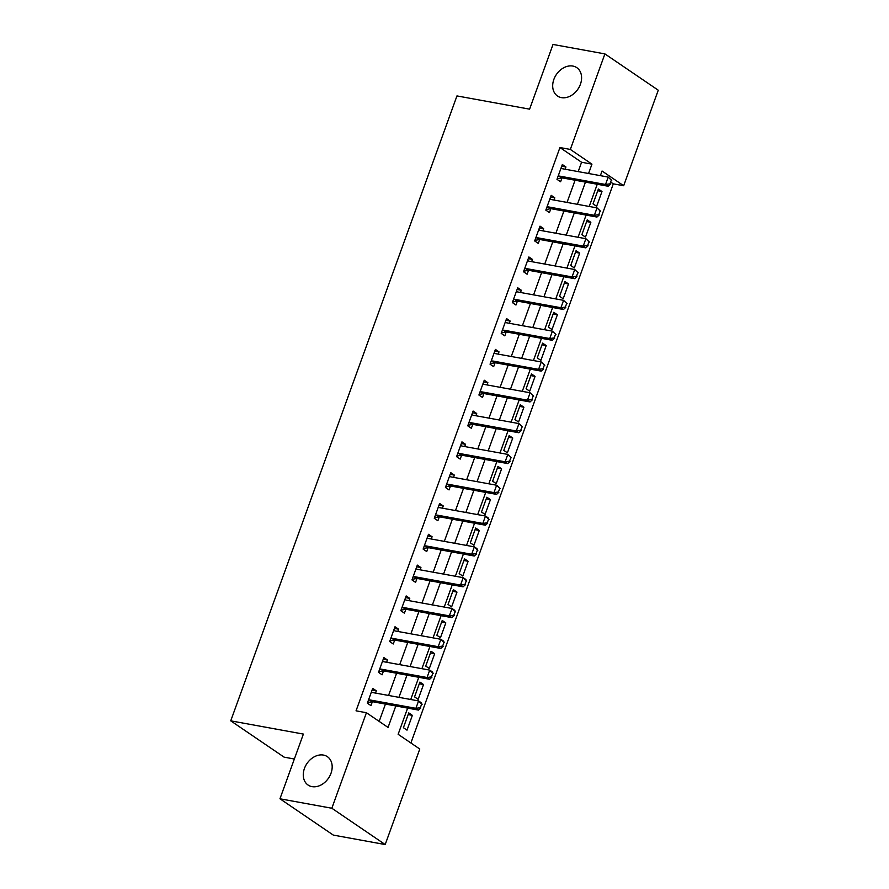 <?xml version="1.0" encoding="UTF-8"?>
<svg xmlns="http://www.w3.org/2000/svg" width="889" height="889" viewBox="0 0 889 889"><rect width="100%" height="100%" fill="white"/><g stroke="black" fill="none" stroke-linecap="round" stroke-linejoin="round"><path stroke-width="1.33" d="M323.429 755.072A17.158 13.024 124.2 0 1 327.374 756.672A17.158 13.024 124.2 0 1 329.908 775.797A17.158 13.024 124.2 0 1 312.006 786.632A17.158 13.024 124.2 0 1 308.072 785.031A17.158 13.024 124.2 0 1 305.538 765.918A17.158 13.024 124.2 0 1 323.429 755.072M572.849 66.064A17.158 13.024 124.2 0 1 576.794 67.664A17.158 13.024 124.2 0 1 579.328 86.778A17.158 13.024 124.2 0 1 561.426 97.623A17.158 13.024 124.2 0 1 557.492 96.023A17.158 13.024 124.2 0 1 554.958 76.899A17.158 13.024 124.2 0 1 572.849 66.064M294.348 759.017L284.091 757.139L230.74 720.846L456.957 95.923L529.6 109.158L553.025 44.45L604.909 53.907L658.26 90.211L623.678 185.734L602.053 171.021L600.375 175.655M410.896 742.982L613.299 183.845L623.678 185.734M407.629 708.111L398.139 734.303L419.775 749.027L385.193 844.55L331.841 808.245L366.424 712.722L388.048 727.435L395.827 705.955M331.841 808.245L279.957 798.789L333.308 835.093L385.193 844.55M613.299 183.845L611.065 182.323M601.586 175.878L600.553 175.166M598.386 189.057L593.03 203.848L596.641 206.304L601.986 191.513L598.386 189.057M587.229 219.872L581.873 234.663L585.484 237.119L590.841 222.328L587.229 219.872M576.072 250.687L570.727 265.478L574.327 267.933L579.684 253.143L576.072 250.687M564.926 281.502L559.57 296.293L563.17 298.748L568.527 283.958L564.926 281.502M553.769 312.317L548.413 327.108L552.013 329.563L557.37 314.773L553.769 312.317M542.612 343.132L537.256 357.923L540.868 360.378L546.213 345.577L542.612 343.132M531.455 373.947L526.099 388.737L529.711 391.182L535.067 376.391L531.455 373.947M520.298 404.762L514.953 419.552L518.554 421.997L523.91 407.206L520.298 404.762M509.153 435.577L503.796 450.367L507.397 452.812L512.753 438.021L509.153 435.577M497.996 466.392L492.639 481.182L496.24 483.627L501.596 468.836L497.996 466.392M486.839 497.207L481.482 511.997L485.094 514.442L490.439 499.651L486.839 497.207M475.682 528.022L470.325 542.812L473.937 545.257L479.293 530.466L475.682 528.022M464.525 558.825L459.18 573.616L462.78 576.072L468.136 561.281L464.525 558.825M453.379 589.64L448.023 604.431L451.623 606.887L456.979 592.096L453.379 589.64M442.222 620.455L436.866 635.246L440.466 637.702L445.822 622.911L442.222 620.455M431.065 651.27L425.709 666.061L429.32 668.517L434.665 653.726L431.065 651.27M419.908 682.085L414.552 696.876L418.163 699.332L423.52 684.541L419.908 682.085M408.751 712.9L403.406 727.691L407.006 730.147L412.363 715.356L408.751 712.9M578.194 171.61L581.584 162.254L559.948 147.541L356.044 710.833L366.424 712.722M379.17 721.401L385.448 704.066M388.56 695.454L396.605 673.251M399.717 664.639L407.762 642.436M410.874 633.824L418.908 611.621M422.031 603.009L430.065 580.806M433.187 572.194L441.222 549.991M444.333 541.379L452.379 519.176M455.49 510.564L463.536 488.361M466.647 479.76L474.682 457.546M477.804 448.945L485.839 426.731M488.961 418.13L496.995 395.916M500.107 387.315L508.152 365.101M511.264 356.5L519.309 334.286M522.421 325.685L530.455 303.471M533.578 294.87L541.612 272.656M544.735 264.055L552.769 241.852M555.881 233.24L563.926 211.037M567.038 202.425L575.083 180.223M565.126 169.232L565.937 166.976L562.337 164.532L556.981 179.322L560.592 181.767L561.992 177.9M553.969 200.047L554.792 197.791L551.18 195.336L545.824 210.137L549.435 212.582L550.836 208.704M542.823 230.862L543.635 228.606L540.023 226.15L534.678 240.941L538.278 243.397L539.679 239.519M531.666 261.677L532.478 259.421L528.877 256.965L523.521 271.756L527.121 274.212L528.522 270.334M520.51 292.481L521.321 290.236L517.72 287.78L512.364 302.571L515.964 305.027L517.376 301.149M509.353 323.296L510.164 321.051L506.563 318.595L501.207 333.386L504.819 335.842L506.219 331.964M498.196 354.111L499.018 351.866L495.406 349.41L490.05 364.201L493.662 366.657L495.062 362.779M487.05 384.926L487.861 382.681L484.249 380.225L478.904 395.016L482.505 397.472L483.905 393.594M475.893 415.741L476.704 413.496L473.104 411.04L467.747 425.831L471.348 428.287L472.759 424.409M464.736 446.556L465.547 444.311L461.947 441.855L456.59 456.646L460.191 459.102L461.602 455.224M453.579 477.371L454.39 475.126L450.79 472.67L445.433 487.461L449.045 489.917L450.445 486.039M442.422 508.186L443.244 505.941L439.633 503.485L434.277 518.276L437.888 520.732L439.288 516.853M431.276 539.001L432.087 536.756L428.476 534.3L423.131 549.091L426.731 551.547L428.131 547.668M420.119 569.816L420.93 567.571L417.33 565.115L411.974 579.906L415.574 582.362L416.985 578.483M408.962 600.631L409.773 598.386L406.173 595.93L400.817 610.721L404.417 613.177L405.829 609.298M397.805 631.446L398.616 629.201L395.016 626.745L389.66 641.536L393.271 643.992L394.672 640.113M386.648 662.261L387.471 660.016L383.859 657.56L378.503 672.351L382.114 674.807L383.515 670.928M375.502 693.076L376.314 690.831L372.702 688.375L367.357 703.166L370.957 705.622L372.358 701.743M279.957 798.789L303.382 734.081L230.74 720.846M559.948 147.541L570.327 149.43L604.909 53.907M588.574 173.499L591.952 164.154L570.327 149.43M398.939 697.343L406.984 675.14M410.096 666.528L418.13 644.325M421.253 635.724L429.287 613.51M432.41 604.909L440.444 582.695M443.555 574.094L451.601 551.88M454.712 543.279L462.758 521.065M465.869 512.464L473.904 490.25M477.026 481.649L485.061 459.435M488.183 450.834L496.218 428.62M499.329 420.019L507.375 397.816M510.486 389.204L518.531 367.001M521.643 358.389L529.677 336.186M532.8 327.574L540.834 305.372M543.957 296.759L551.991 274.557M555.103 265.944L563.148 243.742M566.26 235.129L574.305 212.927M577.417 204.314L585.451 182.112M597.252 184.256L589.218 206.47M586.107 215.071L578.061 237.285M574.95 245.886L566.904 268.1M563.793 276.701L555.758 298.915M552.636 307.516L544.601 329.719M541.479 338.331L533.444 360.534M530.333 369.146L522.288 391.349M519.176 399.961L511.131 422.164M508.019 430.776L499.985 452.979M496.862 461.591L488.828 483.794M485.705 492.406L477.671 514.609M474.559 523.221L466.514 545.424M463.402 554.036L455.357 576.239M452.245 584.851L444.211 607.054M441.088 615.666L433.054 637.869M429.932 646.481L421.897 668.684M418.786 677.296L410.74 699.499M581.584 162.254L591.952 164.154M561.726 166.21L565.937 166.976M597.775 190.746L601.986 191.513M408.151 714.589L412.363 715.356M419.297 683.774L423.52 684.541M430.454 652.959L434.665 653.726M441.611 622.144L445.822 622.911M452.768 591.329L456.979 592.096M463.925 560.514L468.136 561.281M475.07 529.7L479.293 530.466M486.227 498.885L490.439 499.651M497.384 468.07L501.596 468.836M508.541 437.255L512.753 438.021M519.698 406.44L523.91 407.206M530.844 375.625L535.067 376.391M542.001 344.81L546.213 345.577M553.158 313.995L557.37 314.773M564.315 283.18L568.527 283.958M575.472 252.365L579.684 253.143M586.618 221.561L590.841 222.328M550.569 197.025L554.792 197.791M539.423 227.84L543.635 228.606M528.266 258.655L532.478 259.421M517.109 289.47L521.321 290.236M505.952 320.284L510.164 321.051M494.795 351.099L499.018 351.866M483.649 381.914L487.861 382.681M472.492 412.729L476.704 413.496M461.335 443.544L465.547 444.311M450.178 474.359L454.39 475.126M439.022 505.174L443.244 505.941M427.876 535.989L432.087 536.756M416.719 566.804L420.93 567.571M405.562 597.619L409.773 598.386M394.405 628.434L398.616 629.201M383.248 659.249L387.471 660.016M372.102 690.053L376.314 690.831M609.976 183.856L611.31 180.156L609.976 183.856L605.52 184.479L608.12 186.234L562.459 177.922A2.678 2.034 -55.8 0 0 561.792 177.922L557.203 178.711M561.092 167.965L561.959 168.521A2.678 2.034 -55.8 0 0 562.537 168.754L608.198 177.078L605.52 184.479L559.859 176.155A2.678 2.034 -55.8 0 0 559.192 176.155L558.059 176.344M611.31 180.156L608.198 177.078L611.743 180.445M608.12 186.234L610.41 184.145M598.819 214.671L600.153 210.971L598.819 214.671L594.363 215.294L596.964 217.049L551.302 208.737A2.678 2.034 -55.8 0 0 550.635 208.737L546.046 209.526M549.935 198.78L550.802 199.336A2.678 2.034 -55.8 0 0 551.391 199.569L597.041 207.893L594.363 215.294L548.713 206.97A2.678 2.034 -55.8 0 0 548.035 206.97L546.902 207.159M600.153 210.971L597.041 207.893L600.586 211.26M596.964 217.049L599.253 214.96M587.662 245.486L588.996 241.786L587.662 245.486L583.217 246.097L585.807 247.864L540.145 239.552A2.678 2.034 -55.8 0 0 539.479 239.552L534.889 240.341M538.778 229.595L539.645 230.151A2.678 2.034 -55.8 0 0 540.234 230.384L585.895 238.708L583.217 246.097L537.556 237.785A2.678 2.034 -55.8 0 0 536.889 237.785L535.745 237.974M588.996 241.786L585.895 238.708L589.429 242.075M585.807 247.864L588.096 245.775M576.505 276.301L577.85 272.601L576.505 276.301L572.06 276.912L574.65 278.679L528.999 270.367A2.678 2.034 -55.8 0 0 528.322 270.367L523.743 271.156M527.633 260.41L528.488 260.966A2.678 2.034 -55.8 0 0 529.077 261.199L574.739 269.523L572.06 276.912L526.399 268.6A2.678 2.034 -55.8 0 0 525.732 268.6L524.599 268.789M577.85 272.601L574.739 269.523L578.283 272.89M574.65 278.679L576.939 276.59M565.348 307.105L566.693 303.416L565.348 307.105L560.903 307.727L563.504 309.494L517.843 301.171A2.678 2.034 -55.8 0 0 517.165 301.182L512.586 301.971M516.476 291.225L517.331 291.781A2.678 2.034 -55.8 0 0 517.92 292.014L563.582 300.338L560.903 307.727L515.242 299.415A2.678 2.034 -55.8 0 0 514.575 299.415L513.442 299.604M566.693 303.416L563.582 300.338L567.126 303.705M563.504 309.494L565.782 307.405M554.203 337.92L555.536 334.231L554.203 337.92L549.746 338.542L552.347 340.309L506.686 331.986A2.678 2.034 -55.8 0 0 506.019 331.997L501.429 332.786M505.319 322.04L506.185 322.596A2.678 2.034 -55.8 0 0 506.763 322.829L552.425 331.153L549.746 338.542L504.085 330.23A2.678 2.034 -55.8 0 0 503.418 330.23L502.285 330.419M555.536 334.231L552.425 331.153L555.969 334.52M552.347 340.309L554.636 338.22M543.046 368.735L544.379 365.046L543.046 368.735L538.59 369.357L541.19 371.124L495.529 362.801A2.678 2.034 -55.8 0 0 494.862 362.812L490.272 363.59M494.162 352.855L495.029 353.411A2.678 2.034 -55.8 0 0 495.618 353.644L541.268 361.967L538.59 369.357L492.939 361.034A2.678 2.034 -55.8 0 0 492.262 361.045L491.128 361.234M544.379 365.046L541.268 361.967L544.813 365.335M541.19 371.124L543.479 369.035M531.889 399.55L533.222 395.861L531.889 399.55L527.444 400.172L530.033 401.939L484.372 393.616A2.678 2.034 -55.8 0 0 483.705 393.616L479.127 394.405M483.005 383.67L483.872 384.226A2.678 2.034 -55.8 0 0 484.461 384.459L530.122 392.782L527.444 400.172L481.782 391.849A2.678 2.034 -55.8 0 0 481.116 391.86L479.971 392.049M533.222 395.861L530.122 392.782L533.656 396.15M530.033 401.939L532.322 399.85M520.732 430.365L522.076 426.676L520.732 430.365L516.287 430.987L518.876 432.754L473.226 424.431A2.678 2.034 -55.8 0 0 472.548 424.431L467.97 425.22M471.859 414.485L472.715 415.041A2.678 2.034 -55.8 0 0 473.304 415.274L518.965 423.597L516.287 430.987L470.625 422.664A2.678 2.034 -55.8 0 0 469.959 422.675L468.825 422.864M522.076 426.676L518.965 423.597L522.51 426.964M518.876 432.754L521.165 430.665M509.575 461.18L510.919 457.491L509.575 461.18L505.13 461.802L507.73 463.569L462.069 455.246A2.678 2.034 -55.8 0 0 461.402 455.246L456.813 456.035M460.702 445.3L461.558 445.856A2.678 2.034 -55.8 0 0 462.147 446.089L507.808 454.412L505.13 461.802L459.469 453.479A2.678 2.034 -55.8 0 0 458.802 453.479L457.668 453.679M510.919 457.491L507.808 454.412L511.353 457.779M507.73 463.569L510.008 461.48M498.429 491.995L499.762 488.305L498.429 491.995L493.973 492.617L496.573 494.384L450.912 486.061A2.678 2.034 -55.8 0 0 450.245 486.061L445.656 486.85M449.545 476.115L450.412 476.671A2.678 2.034 -55.8 0 0 450.99 476.904L496.651 485.227L493.973 492.617L448.323 484.294A2.678 2.034 -55.8 0 0 447.645 484.294L446.511 484.494M499.762 488.305L496.651 485.227L500.196 488.594M496.573 494.384L498.862 492.295M487.272 522.81L488.606 519.109L487.272 522.81L482.816 523.432L485.416 525.199L439.755 516.876A2.678 2.034 -55.8 0 0 439.088 516.876L434.499 517.665M438.388 506.93L439.255 507.486A2.678 2.034 -55.8 0 0 439.844 507.719L485.494 516.042L482.816 523.432L437.166 515.109A2.678 2.034 -55.8 0 0 436.488 515.109L435.354 515.309M488.606 519.109L485.494 516.042L488.094 517.809L489.039 519.409M485.416 525.199L487.705 523.11M476.115 553.625L477.449 549.924L476.115 553.625L471.67 554.247L474.259 556.014L428.598 547.691A2.678 2.034 -55.8 0 0 427.931 547.691L423.353 548.48M427.231 537.745L428.098 538.301A2.678 2.034 -55.8 0 0 428.687 538.534L474.348 546.857L471.67 554.247L426.009 545.924A2.678 2.034 -55.8 0 0 425.342 545.924L424.197 546.124M477.449 549.924L474.348 546.857L476.937 548.624L477.882 550.224M474.259 556.014L476.548 553.925M464.958 584.44L466.303 580.739L464.958 584.44L460.513 585.062L463.102 586.829L417.452 578.506A2.678 2.034 -55.8 0 0 416.774 578.506L412.196 579.295M416.085 568.56L416.941 569.116A2.678 2.034 -55.8 0 0 417.53 569.349L463.191 577.672L460.513 585.062L414.852 576.739A2.678 2.034 -55.8 0 0 414.185 576.739L413.052 576.939M466.303 580.739L463.191 577.672L465.78 579.428L466.736 581.039M463.102 586.829L465.392 584.74M453.801 615.255L455.146 611.554L453.801 615.255L449.356 615.877L451.956 617.644L406.295 609.321A2.678 2.034 -55.8 0 0 405.628 609.321L401.039 610.11M404.928 599.375L405.784 599.931A2.678 2.034 -55.8 0 0 406.373 600.164L452.034 608.487L449.356 615.877L403.695 607.554A2.678 2.034 -55.8 0 0 403.028 607.554L401.895 607.754M455.146 611.554L452.034 608.487L454.635 610.243L455.579 611.854M451.956 617.644L454.235 615.555M442.655 646.07L443.989 642.369L442.655 646.07L438.199 646.692L440.8 648.459L395.138 640.136A2.678 2.034 -55.8 0 0 394.472 640.136L389.882 640.925M393.771 630.19L394.638 630.746A2.678 2.034 -55.8 0 0 395.216 630.979L440.877 639.291L438.199 646.692L392.549 638.369A2.678 2.034 -55.8 0 0 391.871 638.369L390.738 638.569M443.989 642.369L440.877 639.291L443.478 641.058L444.422 642.669M440.8 648.459L443.089 646.37M431.498 676.885L432.832 673.184L431.498 676.885L427.042 677.507L429.643 679.274L383.981 670.951A2.678 2.034 -55.8 0 0 383.315 670.951L378.725 671.74M382.614 661.005L383.481 661.56A2.678 2.034 -55.8 0 0 384.07 661.794L429.72 670.106L427.042 677.507L381.392 669.184A2.678 2.034 -55.8 0 0 380.714 669.184L379.581 669.384M432.832 673.184L429.72 670.106L432.321 671.873L433.265 673.484M429.643 679.274L431.932 677.185M420.341 707.7L421.675 703.999L420.341 707.7L415.896 708.322L418.486 710.089L372.824 701.765A2.678 2.034 -55.8 0 0 372.158 701.765L367.579 702.554M371.458 691.809L372.324 692.375A2.678 2.034 -55.8 0 0 372.913 692.609L418.575 700.921L415.896 708.322L370.235 699.999A2.678 2.034 -55.8 0 0 369.568 699.999L368.424 700.199M421.675 703.999L418.575 700.921L421.164 702.688L422.108 704.299M418.486 710.089L420.775 707.988M559.192 176.155L561.792 177.922M559.859 176.155L562.459 177.922M548.035 206.97L550.635 208.737M548.713 206.97L551.302 208.737M536.889 237.785L539.479 239.552M537.556 237.785L540.145 239.552M525.732 268.6L528.322 270.367M526.399 268.6L528.999 270.367M514.575 299.415L517.165 301.182M515.242 299.415L517.843 301.171M503.418 330.23L506.019 331.997M504.085 330.23L506.686 331.986M492.262 361.045L494.862 362.812M492.939 361.034L495.529 362.801M481.116 391.86L483.705 393.616M481.782 391.849L484.372 393.616M469.959 422.675L472.548 424.431M470.625 422.664L473.226 424.431M458.802 453.479L461.402 455.246M459.469 453.479L462.069 455.246M447.645 484.294L450.245 486.061M448.323 484.294L450.912 486.061M436.488 515.109L439.088 516.876M437.166 515.109L439.755 516.876M425.342 545.924L427.931 547.691M426.009 545.924L428.598 547.691M414.185 576.739L416.774 578.506M414.852 576.739L417.452 578.506M403.028 607.554L405.628 609.321M403.695 607.554L406.295 609.321M391.871 638.369L394.472 640.136M392.549 638.369L395.138 640.136M380.714 669.184L383.315 670.951M381.392 669.184L383.981 670.951M369.568 699.999L372.158 701.765M370.235 699.999L372.824 701.765"/></g></svg>
